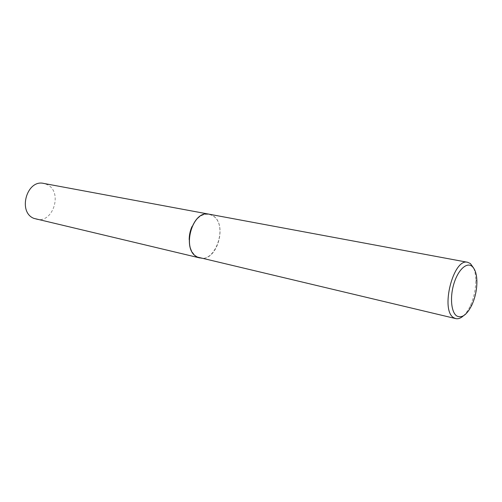<?xml version="1.0" encoding="UTF-8"?>
<svg xmlns="http://www.w3.org/2000/svg" width="502" height="502" viewBox="0 0 502 502"><rect width="100%" height="100%" fill="white"/><g stroke="black" fill="none" stroke-linecap="round" stroke-linejoin="round"><path stroke-width="0.38" stroke-dasharray="2.51 1.88" d="M36.163 219.167C53.168 224.03 63.214 191.613 46.987 184.523L43.718 183.425M199.802 257.946C216.845 262.904 228.341 223.352 212.29 215.383L209.058 214.185M189.191 239.711C189.467 248.27 192.253 254.043 197.543 257.03C214.705 266.512 229.508 224.156 212.258 215.471C204.402 212.114 197.637 215.81 191.965 226.565M199.84 257.953C216.883 262.973 228.429 223.371 212.359 215.396L209.089 214.191M463.459 315.796C466.044 313.411 468.36 310.004 470.405 305.592C474.007 297.485 475.802 288.995 475.789 280.122C475.701 275.253 474.961 271.205 473.568 267.974M476.9 281.434L475.789 280.122M471.955 304.839L470.405 305.592"/><path stroke-width="0.75" d="M209.058 214.185L43.718 183.425C26.782 179.17 17.482 212.133 33.91 218.395L199.802 257.946M209.02 214.178C191.99 209.616 181.009 250.31 197.512 257.118L199.771 257.94M191.965 226.565C190.132 230.757 189.204 235.137 189.191 239.711M473.568 267.974L470.399 263.569L467.669 262.295L209.089 214.191C192.059 209.629 181.078 250.329 197.581 257.131L455.766 318.607C458.226 319.134 460.786 318.199 463.459 315.796M467.669 262.295C453.256 257.752 439.984 310.788 453.871 317.785L455.766 318.607M471.968 266.273C466.659 261.906 458.113 269.825 453.965 283.498C449.729 297.115 451.185 312.501 456.833 315.996C462.009 318.469 467.048 314.748 471.955 304.839C475.256 297.385 476.906 289.585 476.9 281.434C476.718 274.01 475.074 268.959 471.968 266.273"/></g></svg>
